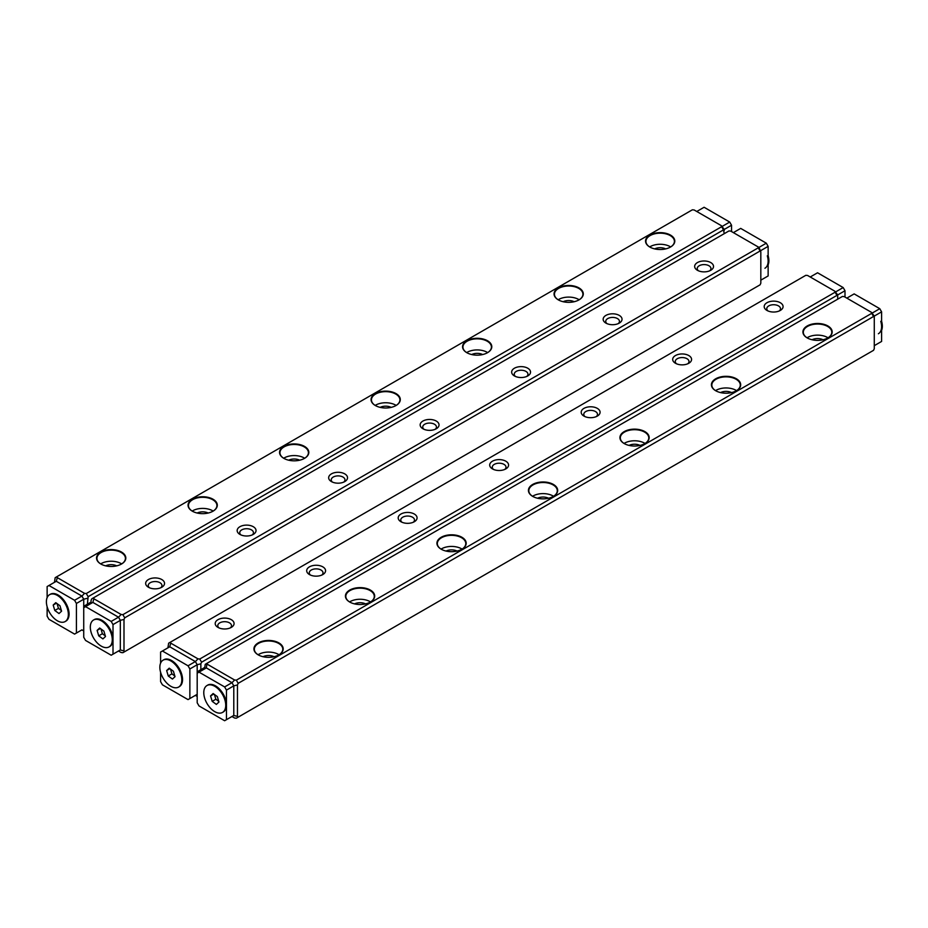 <?xml version="1.0" encoding="UTF-8"?>
<svg xmlns="http://www.w3.org/2000/svg" width="928" height="928" viewBox="0 0 928 928"><rect width="100%" height="100%" fill="white"/><g stroke="black" fill="none" stroke-linecap="round" stroke-linejoin="round"><path stroke-width="1.39" d="M91.048 602.075L83.729 606.297L83.729 599.198L81.942 596.089L56.248 581.253L54.45 582.332M724.223 233.682L723.492 229.877L88.125 596.704L87.394 604.186M47.131 606.75L47.131 616.146L48.964 619.312L74.576 634.102L76.409 633.047L76.409 603.467L74.576 600.288L81.896 596.066L56.283 581.276L57.316 577.645L84.529 593.352L86.292 593.526L721.659 226.699L721.358 225.678L724.223 229.413L724.223 230.643M81.896 629.88L76.409 633.047M54.45 582.285L55.181 577.68L692.381 209.798L694.144 209.972L721.358 225.678M100.839 552.056A14.628 8.445 180 0 1 121.522 552.056A14.628 8.445 180 0 1 121.522 564.004A14.628 8.445 180 0 1 100.839 564.004A14.628 8.445 180 0 1 100.839 552.056M192.34 499.229A14.628 8.445 180 0 1 213.022 499.229A14.628 8.445 180 0 1 213.022 511.177A14.628 8.445 180 0 1 192.34 511.177A14.628 8.445 180 0 1 192.34 499.229M283.84 446.403A14.628 8.445 180 0 1 304.523 446.403A14.628 8.445 180 0 1 304.523 458.351A14.628 8.445 180 0 1 283.84 458.351A14.628 8.445 180 0 1 283.84 446.403M375.341 393.588A14.628 8.445 180 0 1 396.012 393.588A14.628 8.445 180 0 1 396.012 405.524A14.628 8.445 180 0 1 375.341 405.524A14.628 8.445 180 0 1 375.341 393.588M466.842 340.762A14.628 8.445 180 0 1 487.513 340.762A14.628 8.445 180 0 1 487.513 352.698A14.628 8.445 180 0 1 466.842 352.698A14.628 8.445 180 0 1 466.842 340.762M558.331 287.935A14.628 8.445 180 0 1 579.014 287.935A14.628 8.445 180 0 1 579.014 299.872A14.628 8.445 180 0 1 558.331 299.872A14.628 8.445 180 0 1 558.331 287.935M649.832 235.109A14.628 8.445 180 0 1 670.515 235.109A14.628 8.445 180 0 1 670.515 247.045A14.628 8.445 180 0 1 649.832 247.045A14.628 8.445 180 0 1 649.832 235.109M57.316 577.645L57.014 576.624M723.492 229.877L721.659 226.699M86.292 593.526L88.125 596.704M654.692 248.901A8.282 4.779 180 0 1 665.654 248.901M670.677 246.941A14.233 8.213 -0 0 0 649.67 246.941M670.376 247.126A14.233 8.213 -0 0 0 674.412 241.384A14.233 8.213 -0 0 0 665.62 233.798A14.233 8.213 -0 0 0 650.11 235.584A14.233 8.213 -0 0 0 645.934 241.384A14.233 8.213 -0 0 0 649.971 247.126M563.192 301.728A8.282 4.779 180 0 1 574.154 301.728M579.176 299.767A14.233 8.213 -0 0 0 558.169 299.767M578.875 299.953A14.233 8.213 -0 0 0 582.912 294.211A14.233 8.213 -0 0 0 574.119 286.624A14.233 8.213 -0 0 0 558.61 288.411A14.233 8.213 -0 0 0 554.445 294.211A14.233 8.213 -0 0 0 558.47 299.953M471.691 354.554A8.282 4.779 180 0 1 482.653 354.554M487.676 352.594A14.233 8.213 -0 0 0 466.668 352.594M487.374 352.779A14.233 8.213 -0 0 0 491.411 347.037A14.233 8.213 -0 0 0 482.618 339.451A14.233 8.213 -0 0 0 467.109 341.237A14.233 8.213 -0 0 0 462.944 347.037A14.233 8.213 -0 0 0 466.981 352.779M380.202 407.38A8.282 4.779 180 0 1 391.164 407.38M396.175 405.42A14.233 8.213 -0 0 0 375.179 405.42M395.873 405.606A14.233 8.213 -0 0 0 399.91 399.864A14.233 8.213 -0 0 0 391.129 392.277A14.233 8.213 -0 0 0 375.608 394.052A14.233 8.213 -0 0 0 371.444 399.864A14.233 8.213 -0 0 0 375.48 405.606M288.701 460.207A8.282 4.779 180 0 1 299.663 460.207M304.686 458.246A14.233 8.213 -0 0 0 283.678 458.246M304.384 458.432A14.233 8.213 -0 0 0 308.409 452.69A14.233 8.213 -0 0 0 299.628 445.104A14.233 8.213 -0 0 0 284.119 446.878A14.233 8.213 -0 0 0 279.943 452.69A14.233 8.213 -0 0 0 283.98 458.432M197.2 513.033A8.282 4.779 180 0 1 208.162 513.033M213.185 511.073A14.233 8.213 -0 0 0 192.177 511.073M212.883 511.258A14.233 8.213 -0 0 0 216.908 505.516A14.233 8.213 -0 0 0 208.127 497.93A14.233 8.213 -0 0 0 192.618 499.705A14.233 8.213 -0 0 0 188.442 505.516A14.233 8.213 -0 0 0 192.479 511.258M105.699 565.86A8.282 4.779 180 0 1 116.661 565.86M121.684 563.899A14.233 8.213 -0 0 0 100.676 563.899M121.382 564.085A14.233 8.213 -0 0 0 125.419 558.343A14.233 8.213 -0 0 0 116.626 550.756A14.233 8.213 -0 0 0 101.117 552.531A14.233 8.213 -0 0 0 96.953 558.343A14.233 8.213 -0 0 0 100.978 564.085M83.729 599.198L87.394 598.316M81.942 596.089L84.529 593.352M83.729 630.936L81.942 629.892M757.956 246.813L730.742 231.107L728.979 230.933L93.612 597.76L93.914 598.78L121.127 614.487L122.89 614.661L758.257 247.834L757.956 246.813L759.023 247.428L760.821 251.778L760.09 251.001L124.723 617.828L123.992 619.452L123.992 650.864L124.723 651.642L760.09 284.815L760.821 283.191L760.821 251.778M118.506 651.004L120.327 649.994L120.327 620.322L118.54 617.213L92.846 602.388L91.048 603.467M148.422 579.536A9.442 5.452 180 0 1 161.785 579.536A9.442 5.452 180 0 1 161.785 587.238A9.442 5.452 180 0 1 148.422 587.238A9.442 5.452 180 0 1 148.422 579.536M239.923 526.71A9.442 5.452 180 0 1 253.274 526.71A9.442 5.452 180 0 1 253.274 534.412A9.442 5.452 180 0 1 239.923 534.412A9.442 5.452 180 0 1 239.923 526.71M331.424 473.883A9.442 5.452 180 0 1 344.775 473.883A9.442 5.452 180 0 1 344.775 481.586A9.442 5.452 180 0 1 331.424 481.586A9.442 5.452 180 0 1 331.424 473.883M422.913 421.057A9.442 5.452 180 0 1 436.276 421.057A9.442 5.452 180 0 1 436.276 428.759A9.442 5.452 180 0 1 422.913 428.759A9.442 5.452 180 0 1 422.913 421.057M514.414 368.23A9.442 5.452 180 0 1 527.777 368.23A9.442 5.452 180 0 1 527.777 375.933A9.442 5.452 180 0 1 514.414 375.933A9.442 5.452 180 0 1 514.414 368.23M605.914 315.404A9.442 5.452 180 0 1 619.278 315.404A9.442 5.452 180 0 1 619.278 323.106A9.442 5.452 180 0 1 605.914 323.106A9.442 5.452 180 0 1 605.914 315.404M697.415 262.578A9.442 5.452 180 0 1 710.767 262.578A9.442 5.452 180 0 1 710.767 270.28A9.442 5.452 180 0 1 697.415 270.28A9.442 5.452 180 0 1 697.415 262.578M91.048 603.42L91.048 600.428L91.779 598.815L93.612 597.76M118.54 651.027L121.127 652.523L122.89 652.697L124.723 651.642M760.09 251.001L758.257 247.834M122.89 614.661L124.723 617.828M709.711 270.814A6.856 3.956 0 0 0 710.952 268.54A6.856 3.956 0 0 0 706.718 264.886A6.856 3.956 0 0 0 699.248 265.744A6.856 3.956 0 0 0 697.23 268.54A6.856 3.956 0 0 0 698.471 270.814M618.21 323.64A6.856 3.956 0 0 0 619.452 321.366A6.856 3.956 0 0 0 615.218 317.712A6.856 3.956 0 0 0 607.747 318.571A6.856 3.956 0 0 0 605.74 321.366A6.856 3.956 0 0 0 606.982 323.64M526.71 376.466A6.856 3.956 0 0 0 527.951 374.193A6.856 3.956 0 0 0 523.717 370.539A6.856 3.956 0 0 0 516.246 371.397A6.856 3.956 0 0 0 514.24 374.193A6.856 3.956 0 0 0 515.481 376.466M435.209 429.293A6.856 3.956 0 0 0 436.45 427.019A6.856 3.956 0 0 0 432.216 423.365A6.856 3.956 0 0 0 424.746 424.224A6.856 3.956 0 0 0 422.739 427.019A6.856 3.956 0 0 0 423.98 429.293M343.72 482.119A6.856 3.956 0 0 0 344.961 479.846A6.856 3.956 0 0 0 340.727 476.192A6.856 3.956 0 0 0 333.245 477.05A6.856 3.956 0 0 0 331.238 479.846A6.856 3.956 0 0 0 332.479 482.119M252.219 534.946A6.856 3.956 0 0 0 253.46 532.672A6.856 3.956 0 0 0 249.226 529.018A6.856 3.956 0 0 0 241.744 529.876A6.856 3.956 0 0 0 239.737 532.672A6.856 3.956 0 0 0 240.978 534.946M160.718 587.772A6.856 3.956 0 0 0 161.959 585.498A6.856 3.956 0 0 0 157.725 581.844A6.856 3.956 0 0 0 150.255 582.703A6.856 3.956 0 0 0 148.248 585.498A6.856 3.956 0 0 0 149.478 587.772M120.327 649.994L123.992 650.864M93.914 598.78L92.846 602.388L83.729 607.689L83.729 599.233L76.409 603.467M120.327 620.322L123.992 619.452M121.127 614.487L118.54 617.213M195.356 695.374L197.188 694.364M197.188 664.692L200.854 663.822L200.854 669.691L197.188 671.802L197.188 664.692L195.402 661.594L169.708 646.758L167.91 647.837M169.708 646.758L170.775 643.15L197.989 658.857L199.752 659.031L835.119 292.204L834.817 291.183L837.682 294.918L837.682 296.148L836.952 295.382L201.585 662.209L200.854 663.822M167.91 647.79L168.641 643.185L805.84 275.303L807.604 275.477L834.817 291.183M780.309 310.439A9.442 5.452 180 0 1 766.957 310.439A9.442 5.452 180 0 1 766.957 302.725A9.442 5.452 180 0 1 780.309 302.725A9.442 5.452 180 0 1 780.309 310.439L780.309 310.439M688.808 363.266A9.442 5.452 180 0 1 675.456 363.266A9.442 5.452 180 0 1 675.456 355.552A9.442 5.452 180 0 1 688.808 355.552A9.442 5.452 180 0 1 688.808 363.266L688.808 363.266M597.319 416.092A9.442 5.452 180 0 1 583.956 416.092A9.442 5.452 180 0 1 583.956 408.378A9.442 5.452 180 0 1 597.319 408.378A9.442 5.452 180 0 1 597.319 416.092L597.319 416.092M505.818 468.907A9.442 5.452 180 0 1 492.455 468.907A9.442 5.452 180 0 1 492.455 461.204A9.442 5.452 180 0 1 505.818 461.204A9.442 5.452 180 0 1 505.818 468.907L505.818 468.907M414.317 521.733A9.442 5.452 180 0 1 400.954 521.733A9.442 5.452 180 0 1 400.954 514.031A9.442 5.452 180 0 1 414.317 514.031A9.442 5.452 180 0 1 414.317 521.733L414.317 521.733M322.816 574.56A9.442 5.452 180 0 1 309.453 574.56A9.442 5.452 180 0 1 309.453 566.857A9.442 5.452 180 0 1 322.816 566.857A9.442 5.452 180 0 1 322.816 574.56L322.816 574.56M231.316 627.386A9.442 5.452 180 0 1 217.964 627.386A9.442 5.452 180 0 1 217.964 619.684A9.442 5.452 180 0 1 231.316 619.684A9.442 5.452 180 0 1 231.316 627.386L231.316 627.386M170.775 643.15L170.474 642.13M204.508 667.58L200.854 669.691M837.682 299.187L837.682 296.148M199.752 659.031L201.585 662.209M836.952 295.382L835.119 292.204M230.26 627.92A6.856 3.956 0 0 0 231.501 625.646A6.856 3.956 0 0 0 224.634 621.69A6.856 3.956 0 0 0 217.778 625.646A6.856 3.956 0 0 0 219.02 627.92M321.761 575.093A6.856 3.956 0 0 0 323.002 572.82A6.856 3.956 0 0 0 316.135 568.864A6.856 3.956 0 0 0 309.279 572.82A6.856 3.956 0 0 0 310.52 575.093M413.25 522.267A6.856 3.956 0 0 0 414.491 519.993A6.856 3.956 0 0 0 407.636 516.038A6.856 3.956 0 0 0 400.78 519.993A6.856 3.956 0 0 0 402.021 522.267M504.751 469.44A6.856 3.956 0 0 0 505.992 467.167A6.856 3.956 0 0 0 499.136 463.211A6.856 3.956 0 0 0 492.281 467.167A6.856 3.956 0 0 0 493.522 469.44M596.252 416.614A6.856 3.956 0 0 0 597.493 414.34A6.856 3.956 0 0 0 590.637 410.385A6.856 3.956 0 0 0 583.782 414.34A6.856 3.956 0 0 0 585.011 416.614M687.752 363.788A6.856 3.956 0 0 0 688.994 361.514A6.856 3.956 0 0 0 682.138 357.558A6.856 3.956 0 0 0 675.271 361.514A6.856 3.956 0 0 0 676.512 363.788M779.253 310.961A6.856 3.956 0 0 0 780.494 308.688A6.856 3.956 0 0 0 773.627 304.732A6.856 3.956 0 0 0 766.772 308.688A6.856 3.956 0 0 0 768.013 310.961M195.402 661.594L197.989 658.857M195.402 695.397L197.188 696.441M231.954 716.509L233.786 715.5L233.786 685.827L232 682.718L206.306 667.893L204.508 668.926L205.239 664.32L842.438 296.438L844.202 296.612L871.415 312.318L871.717 313.339L236.35 680.166L238.183 683.333L873.55 316.506L871.717 313.339M871.415 312.318L874.28 316.042L874.28 317.283L873.55 316.506M231.954 682.695L233.786 685.873L226.467 690.096L224.634 686.929L231.954 682.695L206.341 667.905L197.188 673.194L197.188 702.774L199.021 705.941L224.634 720.731L233.786 715.453L233.786 685.873L237.452 684.957L238.183 683.333M237.452 684.957L237.452 716.37L238.183 717.147L873.55 350.32L874.28 348.696L874.28 317.283M232 716.532L234.587 718.028L236.35 718.202L238.183 717.147M827.892 337.908A14.628 8.445 180 0 1 807.209 337.908A14.628 8.445 180 0 1 807.209 325.96A14.628 8.445 180 0 1 827.892 325.96A14.628 8.445 180 0 1 827.892 337.908L827.892 337.908M736.391 390.734A14.628 8.445 180 0 1 715.708 390.734A14.628 8.445 180 0 1 715.708 378.786A14.628 8.445 180 0 1 736.391 378.786A14.628 8.445 180 0 1 736.391 390.734L736.391 390.734M644.89 443.561A14.628 8.445 180 0 1 624.219 443.561A14.628 8.445 180 0 1 624.219 431.613A14.628 8.445 180 0 1 644.89 431.613A14.628 8.445 180 0 1 644.89 443.561L644.89 443.561M553.39 496.387A14.628 8.445 180 0 1 532.718 496.387A14.628 8.445 180 0 1 532.718 484.439A14.628 8.445 180 0 1 553.39 484.439A14.628 8.445 180 0 1 553.39 496.387L553.39 496.387M461.9 549.214A14.628 8.445 180 0 1 441.218 549.214A14.628 8.445 180 0 1 441.218 537.266A14.628 8.445 180 0 1 461.9 537.266A14.628 8.445 180 0 1 461.9 549.214L461.9 549.214M370.4 602.04A14.628 8.445 180 0 1 349.717 602.04A14.628 8.445 180 0 1 349.717 590.092A14.628 8.445 180 0 1 370.4 590.092A14.628 8.445 180 0 1 370.4 602.04L370.4 602.04M278.899 654.866A14.628 8.445 180 0 1 258.216 654.866A14.628 8.445 180 0 1 258.216 642.918A14.628 8.445 180 0 1 278.899 642.918A14.628 8.445 180 0 1 278.899 654.866L278.899 654.866M206.306 667.893L207.072 663.265M207.373 664.286L234.587 679.992L236.35 680.166M263.076 656.722A8.282 4.779 180 0 1 274.038 656.722M279.061 654.75A14.233 8.213 -0 0 0 258.494 654.495A14.233 8.213 -0 0 0 258.054 654.75M278.76 654.936A14.233 8.213 -0 0 0 282.796 649.206A14.233 8.213 -0 0 0 274.004 641.619A14.233 8.213 -0 0 0 258.494 643.394A14.233 8.213 -0 0 0 254.33 649.206A14.233 8.213 -0 0 0 258.355 654.936M354.577 603.896A8.282 4.779 180 0 1 365.539 603.896M370.562 601.924A14.233 8.213 -0 0 0 349.995 601.669A14.233 8.213 -0 0 0 349.554 601.924M370.26 602.11A14.233 8.213 -0 0 0 374.286 596.379A14.233 8.213 -0 0 0 365.504 588.793A14.233 8.213 -0 0 0 349.995 590.568A14.233 8.213 -0 0 0 345.819 596.379A14.233 8.213 -0 0 0 349.856 602.11M446.078 551.07A8.282 4.779 180 0 1 457.04 551.07M462.063 549.098A14.233 8.213 -0 0 0 441.496 548.842A14.233 8.213 -0 0 0 441.055 549.098M461.761 549.283A14.233 8.213 -0 0 0 465.786 543.553A14.233 8.213 -0 0 0 457.005 535.966A14.233 8.213 -0 0 0 441.496 537.741A14.233 8.213 -0 0 0 437.32 543.553A14.233 8.213 -0 0 0 441.357 549.283M537.579 498.243A8.282 4.779 180 0 1 548.541 498.243M553.552 496.271A14.233 8.213 -0 0 0 532.985 496.016A14.233 8.213 -0 0 0 532.556 496.271M553.25 496.457A14.233 8.213 -0 0 0 557.287 490.726A14.233 8.213 -0 0 0 548.506 483.14A14.233 8.213 -0 0 0 532.985 484.915A14.233 8.213 -0 0 0 528.821 490.726A14.233 8.213 -0 0 0 532.858 496.457M629.068 445.417A8.282 4.779 180 0 1 640.03 445.417M645.053 443.445A14.233 8.213 -0 0 0 624.486 443.19A14.233 8.213 -0 0 0 624.057 443.445M644.751 443.63A14.233 8.213 -0 0 0 648.788 437.9A14.233 8.213 -0 0 0 639.995 430.314A14.233 8.213 -0 0 0 624.486 432.088A14.233 8.213 -0 0 0 620.322 437.9A14.233 8.213 -0 0 0 624.358 443.63M720.569 392.59A8.282 4.779 180 0 1 731.531 392.59M736.554 390.618A14.233 8.213 -0 0 0 715.987 390.363A14.233 8.213 -0 0 0 715.546 390.618M736.252 390.804A14.233 8.213 -0 0 0 740.289 385.074A14.233 8.213 -0 0 0 731.496 377.487A14.233 8.213 -0 0 0 715.987 379.262A14.233 8.213 -0 0 0 711.822 385.074A14.233 8.213 -0 0 0 715.848 390.804M812.07 339.764A8.282 4.779 180 0 1 823.032 339.764M828.054 337.804A14.233 8.213 -0 0 0 807.488 337.537A14.233 8.213 -0 0 0 807.047 337.804M827.753 337.978A14.233 8.213 -0 0 0 831.79 332.247A14.233 8.213 -0 0 0 822.997 324.661A14.233 8.213 -0 0 0 807.488 326.436A14.233 8.213 -0 0 0 803.312 332.247A14.233 8.213 -0 0 0 807.348 337.978M233.786 715.5L237.452 716.37M232 682.718L234.587 679.992M74.576 600.288L48.964 585.498L47.131 586.554L47.131 597.644M56.283 581.276L48.964 585.498M49.996 594.465A15.532 8.967 60 0 1 58.116 595.01A15.532 8.967 60 0 1 69.09 614.023A15.532 8.967 60 0 1 65.505 621.331M81.896 596.066L83.729 599.233M83.729 607.689L83.729 637.269L85.562 640.436L111.186 655.226L120.327 649.948L120.327 620.368L113.007 624.59L111.186 621.424L85.562 606.634M113.007 654.17L113.007 624.59M111.186 621.424L118.506 617.201L92.881 602.4M93.914 619.823A15.532 8.967 60 0 1 102.034 620.368A15.532 8.967 60 0 1 113.007 639.38A15.532 8.967 60 0 1 109.423 646.688M118.506 617.201L120.327 620.368M160.59 672.255L160.59 681.639L162.423 684.818L188.036 699.608L189.869 698.552L189.869 668.96L188.036 665.794L162.423 651.004L160.59 652.059L160.59 663.149M189.869 698.552L197.188 694.318M197.188 673.194L197.188 664.738L189.869 668.96M188.036 665.794L195.356 661.571L169.743 646.781L162.423 651.004M163.444 659.97A15.532 8.967 60 0 1 171.576 660.516A15.532 8.967 60 0 1 182.549 679.528A15.532 8.967 60 0 1 178.965 686.836M195.356 661.571L197.188 664.738M226.467 719.676L226.467 690.096M224.634 686.929L199.021 672.139M207.373 685.328A15.532 8.967 60 0 1 215.493 685.873A15.532 8.967 60 0 1 226.467 704.886A15.532 8.967 60 0 1 222.882 712.194M722.39 226.281L729.71 222.059L731.542 225.226L731.542 231.559M696.777 211.491L704.097 207.269L729.71 222.059M731.542 225.226L724.223 229.448M760.821 280.163L768.14 275.941L768.14 246.361L760.821 250.583M733.375 232.626L740.695 228.392L766.308 243.182L768.14 246.361M758.988 247.416L766.308 243.182M835.85 291.786L843.169 287.564L845.002 290.731L845.002 297.064M810.237 276.996L817.556 272.774L843.169 287.564M845.002 290.731L837.682 294.953M874.28 345.668L881.6 341.446L881.6 311.854L874.28 316.088M846.835 298.12L854.154 293.898L879.767 308.688L881.6 311.854M872.448 312.922L879.767 308.688M210.563 695.907L212.187 701.348L216.375 704.41L218.95 702.032L217.338 696.592L213.138 693.529L210.563 695.907L213.823 694.028M224.901 699.99A15.532 8.967 -120 0 0 206.99 685.525A15.532 8.967 -120 0 0 206.99 703.459A15.532 8.967 -120 0 0 222.523 712.414A15.532 8.967 -120 0 0 224.901 699.99M222.523 712.414L223.254 711.996A15.532 8.967 -120 0 0 226.467 704.886A15.532 8.967 -120 0 0 225.643 699.561A15.532 8.967 -120 0 0 215.493 685.873A15.532 8.967 -120 0 0 207.721 685.096L206.99 685.525M214.426 694.469L215.841 699.236L212.187 701.348M215.841 699.236L218.753 701.359M166.646 670.55L168.258 676.002L172.457 679.052L175.032 676.674L173.408 671.234L169.221 668.172L166.646 670.55L169.905 668.67M180.983 674.633A15.532 8.967 -120 0 0 163.073 660.168A15.532 8.967 -120 0 0 163.073 678.101A15.532 8.967 -120 0 0 178.605 687.068A15.532 8.967 -120 0 0 180.983 674.633M178.605 687.068L179.336 686.639A15.532 8.967 -120 0 0 182.549 679.528A15.532 8.967 -120 0 0 181.714 674.215A15.532 8.967 -120 0 0 171.576 660.516A15.532 8.967 -120 0 0 163.804 659.75L163.073 660.168M170.508 669.111L171.924 673.879L168.258 676.002M171.924 673.879L174.835 676.002M97.115 630.402L98.728 635.854L102.915 638.905L105.49 636.527L103.878 631.086L99.69 628.024L97.115 630.402L100.375 628.523M111.453 634.485A15.532 8.967 -120 0 0 93.531 620.02A15.532 8.967 -120 0 0 93.531 637.954A15.532 8.967 -120 0 0 109.063 646.909A15.532 8.967 -120 0 0 111.453 634.485M109.063 646.909L109.794 646.491A15.532 8.967 -120 0 0 113.007 639.38A15.532 8.967 -120 0 0 112.184 634.056A15.532 8.967 -120 0 0 102.034 620.368A15.532 8.967 -120 0 0 94.262 619.591L93.531 620.02M100.966 628.964L102.382 633.731L98.728 635.854M102.382 633.731L105.293 635.854M53.186 605.044L54.798 610.496L58.998 613.547L61.573 611.169L59.96 605.729L55.761 602.666L53.186 605.044L56.446 603.165M67.524 609.128A15.532 8.967 -120 0 0 49.613 594.662A15.532 8.967 -120 0 0 49.613 612.596A15.532 8.967 -120 0 0 65.146 621.563A15.532 8.967 -120 0 0 67.524 609.128M65.146 621.563L65.876 621.134A15.532 8.967 -120 0 0 69.09 614.023A15.532 8.967 -120 0 0 68.254 608.71A15.532 8.967 -120 0 0 58.116 595.01A15.532 8.967 -120 0 0 50.344 594.245L49.613 594.662M57.049 603.606L58.464 608.374L54.798 610.496M58.464 608.374L61.376 610.508M881.6 321.25A15.532 8.967 60 0 1 881.6 330.356M880.765 321.332A15.532 8.967 60 0 1 878.387 333.755M768.14 255.745A15.532 8.967 60 0 1 768.14 264.851M767.305 255.826A15.532 8.967 60 0 1 764.927 268.25"/></g></svg>
